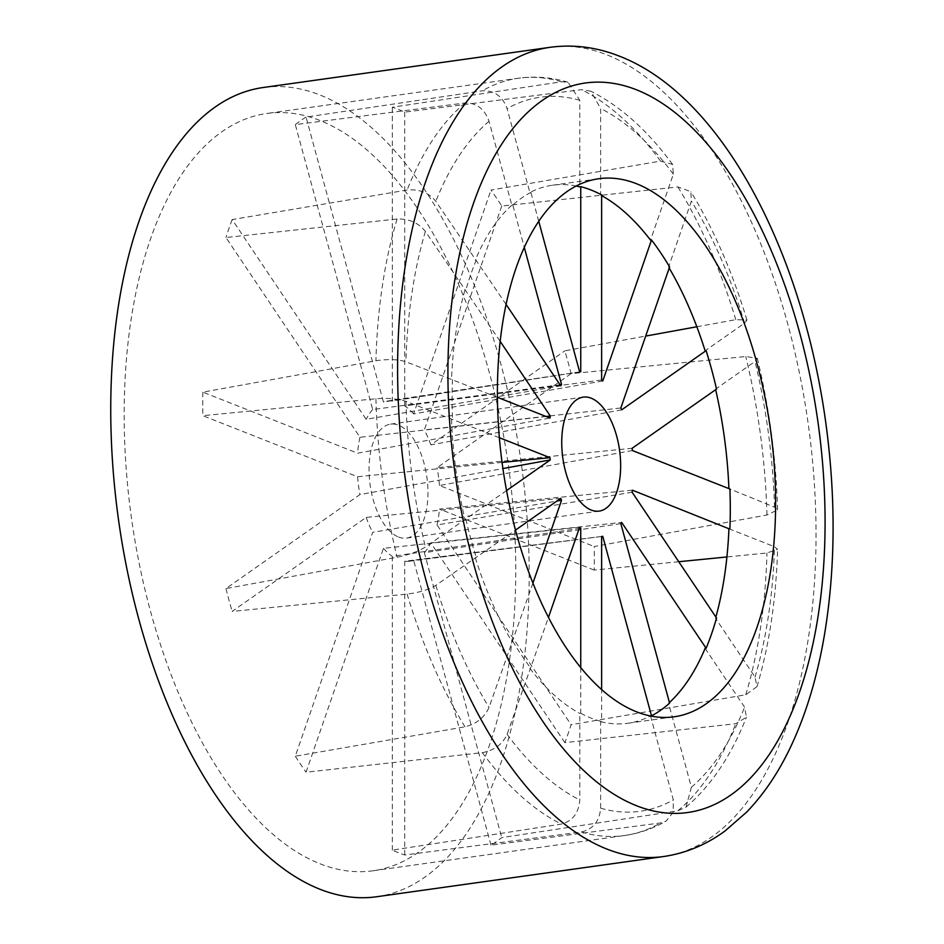 <?xml version="1.0" encoding="UTF-8"?>
<svg xmlns="http://www.w3.org/2000/svg" width="944" height="944" viewBox="0 0 944 944"><rect width="100%" height="100%" fill="white"/><g stroke="black" fill="none" stroke-linecap="round" stroke-linejoin="round"><path stroke-width="0.71" stroke-dasharray="4.72 3.54" d="M398.521 537.042A57.537 28.639 82 0 0 406.51 538.092A57.537 28.639 82 0 0 427.703 484.98A57.537 28.639 82 0 0 398.521 425.201A57.537 28.639 82 0 0 390.533 424.139A57.537 28.639 82 0 0 369.34 477.263A57.537 28.639 82 0 0 398.521 537.042M376.68 896.741A408.575 203.338 82 0 0 527.2 519.53A408.575 203.338 82 0 0 319.969 95.014A408.575 203.338 82 0 0 263.246 87.509M601.635 195.609A271.648 135.193 82 0 0 600.632 195.066L600.632 108.525L590.826 91.202L581.445 89.68L404.716 112.124A382.355 190.287 82 0 0 398.521 109.492A382.355 190.287 82 0 0 392.315 107.227L561.432 81.786L568.028 82.211L579.793 100.3L579.793 186.841M669.202 268.072A271.648 135.193 82 0 0 668.588 267.034L691.386 201.084L690.866 191.679L677.875 186.936L501.736 206.04A382.355 190.287 82 0 0 490.986 190.027L660.54 161.105L672.6 164.445L673.332 174.18L650.534 240.142M715.658 389.683A271.648 135.193 82 0 0 715.54 389.164L755.023 361.469L757.336 358.295L745.772 356.525L571.085 373.659A382.355 190.287 82 0 0 564.878 350.826L645.684 336.088M696.837 326.766L735.765 319.674L746.952 320.075L744.604 323.108L705.121 350.802M678.76 561.727L594.201 570.082A382.355 190.287 82 0 0 594.201 546.529L766.965 515.011L777.596 509.878L774.505 507.164L729.901 489.004M728.921 528.746L774.505 546.729L777.596 549.29L766.965 552.995L726.915 556.96M705.121 648.351L744.604 707.198L746.421 717.204L735.765 723.718L564.878 742.657A382.355 190.287 82 0 0 571.085 724.709L745.772 694.772L756.982 686.63L755.023 677.049L715.54 618.202L716.531 618.037M650.534 715.953L673.332 799.898L673.166 812.347L666.181 821.056L660.54 822.944L490.986 845.163A382.355 190.287 82 0 0 501.736 837.623L677.875 810.778L686.028 807.132L691.386 787.237L668.588 703.292L669.591 703.138M580.749 667.668L580.749 713.286L579.793 713.428L579.793 799.969C578.707 813.055 572.595 821.091 561.432 824.077L392.315 850.119A382.355 190.287 82 0 0 398.521 852.751A382.355 190.287 82 0 0 404.716 855.004L581.445 831.971C593.103 829.174 599.499 821.256 600.632 808.194L600.632 721.653L601.635 721.523L601.635 689.616M319.969 863.76A382.355 190.287 82 0 0 373.045 870.781A382.355 190.287 82 0 0 513.902 517.772A382.355 190.287 82 0 0 319.969 120.502A382.355 190.287 82 0 0 266.892 113.481A382.355 190.287 82 0 0 126.024 466.478A382.355 190.287 82 0 0 319.969 863.76M600.632 721.653A271.648 135.193 82 0 0 627.925 723.269A271.648 135.193 82 0 0 650.499 715.977M668.588 703.292A271.648 135.193 82 0 0 669.426 702.537M715.54 618.202A271.648 135.193 82 0 0 715.871 617.034M716.531 389.07L715.54 389.164M669.591 266.928L668.588 267.034M601.635 194.936L600.632 195.066M580.749 713.286A271.648 135.193 82 0 0 591.192 718.148A271.648 135.193 82 0 0 601.635 721.523M392.315 850.119L392.315 556.358L579.203 528.451M601.635 536.452L404.716 561.255L404.716 855.004M490.986 845.163L413.614 560.24L602.756 536.322M620.845 523.637L424.352 552.7L501.736 837.623M564.878 742.657L430.865 542.918L621.659 522.41M632.102 492.19L437.06 524.97L571.085 724.709M594.201 570.082L439.444 509.04L632.409 490.184M632.409 450.548L439.444 485.487L594.201 546.529M571.085 373.659L437.06 467.681L632.102 448.294M621.659 409.849L430.865 444.836L564.878 350.826M501.736 206.04L424.352 429.921L620.845 407.973M602.756 381.01L413.614 413.909L490.986 190.027M404.716 112.124L404.716 405.873L601.635 380.007M580.749 371.771L392.315 400.988L392.315 107.227M538.753 221.356L530.882 192.399L529.879 192.541L507.081 108.607C502.562 96.241 494.314 90.317 482.349 90.813L306.045 117.08L383.429 402.002L579.628 371.889M560.028 384.774L372.679 409.531L295.307 124.608L465.014 102.979C476.543 102.778 484.555 108.879 489.039 121.257L511.837 205.202L512.804 205.084L524.298 247.434M506.102 304.405L435.809 201.296C428.8 192.706 419.242 188.953 407.112 190.039L232.153 219.574L366.178 419.325L560.724 385.813M546.069 416.493L359.971 437.273L225.946 237.522L397.105 218.984C408.976 218.63 418.404 222.784 425.39 231.445L500.19 341.374M497.429 397.306L405.908 361.776C398.002 359.286 388.008 358.944 375.924 360.761L202.842 392.149L357.587 453.203L549.986 418.039M502.055 462.407L357.587 476.744L202.842 415.702L375.924 398.746C388.008 397.896 398.002 398.757 405.908 401.33L499.352 437.697M506.539 490.609L425.39 547.024C418.404 551.355 408.988 554.765 397.105 557.231L225.946 588.572L359.971 494.562L502.904 468.566M560.724 498.373L366.178 517.406L232.153 611.417L407.112 594.083C419.242 592.537 428.8 589.634 435.809 585.398L515.459 530.115M532.912 583.097L489.039 707.422C484.555 717.44 476.543 723.918 465.014 726.821L295.307 756.203L372.679 532.322L556.913 501.04M579.628 527.2L383.429 548.334L306.045 772.216L482.349 752.651C494.314 750.397 502.562 744.285 507.081 734.314L548.452 617.423M576.218 186.027A271.648 135.193 82 0 0 552.5 185.225A271.648 135.193 82 0 0 529.879 192.541M530.882 192.399A271.648 135.193 82 0 0 512.804 205.084M511.837 205.202A271.648 135.193 82 0 0 475.292 260.143M476.295 259.978A271.648 135.193 82 0 0 465.852 290.186M464.873 290.292A271.648 135.193 82 0 0 451.503 379.759M452.495 379.582A271.648 135.193 82 0 0 452.495 419.219M451.503 419.313A271.648 135.193 82 0 0 464.873 519.33M465.852 519.153A271.648 135.193 82 0 0 476.295 557.597M475.292 557.692A271.648 135.193 82 0 0 511.837 641.46M512.804 641.295A271.648 135.193 82 0 0 530.882 668.246M529.879 668.364A271.648 135.193 82 0 0 579.793 713.428M404.716 561.255A80.842 40.238 82 0 0 409.519 561.208A80.842 40.238 82 0 0 413.614 560.24M383.429 548.334A80.842 40.238 82 0 0 392.315 556.358M295.307 756.203A382.355 190.287 82 0 0 306.045 772.216M366.178 517.406A80.842 40.238 82 0 0 372.679 532.322M225.946 588.572A382.355 190.287 82 0 0 232.153 611.417M357.587 476.744A80.842 40.238 82 0 0 359.971 494.562M202.842 392.149A382.355 190.287 82 0 0 202.842 415.702M359.971 437.273A80.842 40.238 82 0 0 357.587 453.203M232.153 219.574A382.355 190.287 82 0 0 225.946 237.522M372.679 409.531A80.842 40.238 82 0 0 366.178 419.325M306.045 117.08A382.355 190.287 82 0 0 295.307 124.608M392.315 400.988A80.842 40.238 82 0 0 387.075 401.094A80.842 40.238 82 0 0 383.429 402.002M413.614 413.909A80.842 40.238 82 0 0 404.716 405.873M430.865 444.836A80.842 40.238 82 0 0 424.352 429.921M439.444 485.487A80.842 40.238 82 0 0 437.06 467.681M437.06 524.97A80.842 40.238 82 0 0 439.444 509.04M424.352 552.7A80.842 40.238 82 0 0 430.865 542.918M663.538 856.538A408.575 203.338 82 0 0 814.058 479.328A408.575 203.338 82 0 0 606.827 54.799A408.575 203.338 82 0 0 550.104 47.306M660.54 161.105A382.355 190.287 82 0 0 581.445 89.68M735.765 319.674A382.355 190.287 82 0 0 677.875 186.936M766.965 515.011A382.355 190.287 82 0 0 745.772 356.525M745.772 694.772A382.355 190.287 82 0 0 766.965 552.995M677.875 810.778A382.355 190.287 82 0 0 735.765 723.718M581.445 831.971A382.355 190.287 82 0 0 624.515 835.523A382.355 190.287 82 0 0 660.54 822.944M407.112 594.083A382.355 190.287 82 0 0 465.014 726.821M435.809 585.398A360.502 179.419 82 0 0 489.039 707.422M507.081 734.314A360.502 179.419 82 0 0 579.793 799.969M482.349 752.651A382.355 190.287 82 0 0 561.432 824.077M375.924 398.746A382.355 190.287 82 0 0 397.105 557.231M405.908 401.33A360.502 179.419 82 0 0 425.39 547.024M397.105 218.984A382.355 190.287 82 0 0 375.924 360.761M425.39 231.445A360.502 179.419 82 0 0 405.908 361.776M465.014 102.979A382.355 190.287 82 0 0 407.112 190.039M489.039 121.257A360.502 179.419 82 0 0 435.809 201.296M561.432 81.786A382.355 190.287 82 0 0 518.362 78.234A382.355 190.287 82 0 0 482.349 90.813M579.793 100.3A360.502 179.419 82 0 0 507.081 108.607M673.332 174.18A360.502 179.419 82 0 0 600.632 108.525M744.604 323.108A360.502 179.419 82 0 0 691.386 201.084M774.505 507.164A360.502 179.419 82 0 0 755.023 361.469M755.023 677.049A360.502 179.419 82 0 0 774.505 546.729M691.386 787.237A360.502 179.419 82 0 0 744.604 707.198M600.632 808.194A360.502 179.419 82 0 0 673.332 799.898M406.51 538.092L599.18 511.093M373.045 870.781L624.515 835.523C639.123 833.446 653.012 828.62 666.181 821.056M627.925 723.269L674.217 716.779M552.5 185.225L598.791 178.735M568.028 82.211C551.438 77.302 534.882 75.968 518.362 78.234L266.892 113.481M387.075 401.094L570.082 373.34M672.6 164.445C647.82 130.65 620.562 106.235 590.826 91.202M746.952 320.075C732.284 271.719 713.581 228.92 690.866 191.679M777.596 509.878C776.086 458.749 769.336 408.209 757.336 358.295M756.982 686.63C769.23 645.318 776.11 599.534 777.596 549.29M686.028 807.132C711.115 785.691 731.246 755.719 746.421 717.204M409.519 561.208L601.635 536.475M390.533 424.139L583.203 397.129"/><path stroke-width="1.42" d="M591.192 510.031A57.537 28.639 82 0 0 599.18 511.093A57.537 28.639 82 0 0 620.373 457.97A57.537 28.639 82 0 0 591.192 398.191A57.537 28.639 82 0 0 583.203 397.129A57.537 28.639 82 0 0 562.01 450.253A57.537 28.639 82 0 0 591.192 510.031M636.504 89.798A368.29 183.289 82 0 0 447.928 373.376A368.29 183.289 82 0 0 636.504 805.728A368.29 183.289 82 0 0 825.08 522.15A368.29 183.289 82 0 0 636.504 89.798M550.104 47.306L263.246 87.509A408.575 203.338 82 0 0 112.725 464.719A408.575 203.338 82 0 0 319.969 889.248A408.575 203.338 82 0 0 376.68 896.741L663.538 856.538C685.769 853.27 706.254 844.762 725.004 831.003L746.433 812.324C764.439 793.68 779.661 770.823 792.099 743.766C807.144 711.044 818.082 673.78 824.926 631.996C835.405 566.671 835.794 497.606 826.071 424.788C802.872 252.296 722.42 96.111 619.653 56.262C596.773 47.176 573.586 44.179 550.104 47.306A408.575 203.338 82 0 0 399.583 424.517A408.575 203.338 82 0 0 606.827 849.034A408.575 203.338 82 0 0 663.538 856.538M645.684 336.088L696.837 326.766M726.915 556.96L678.76 561.727M650.499 715.977A271.648 135.193 82 0 0 650.534 715.953L651.502 715.823A271.648 135.193 82 0 0 669.591 703.138L620.845 523.637A83.025 41.324 82 0 0 621.659 522.41L706.1 648.245L705.121 648.351A271.648 135.193 82 0 1 669.426 702.537M706.1 648.245A271.648 135.193 82 0 0 716.531 618.037L632.102 492.19A83.025 41.324 82 0 0 632.409 490.184L728.921 528.746A271.648 135.193 82 0 1 715.871 617.034M729.901 528.64A271.648 135.193 82 0 0 729.901 489.004L632.409 450.548A83.025 41.324 82 0 0 632.102 448.294L716.531 389.07A271.648 135.193 82 0 0 706.1 350.625L621.659 409.849A83.025 41.324 82 0 0 620.845 407.973L669.591 266.928A271.648 135.193 82 0 0 651.502 239.977L602.756 381.01A83.025 41.324 82 0 0 601.635 380.007L601.635 194.936A271.648 135.193 82 0 0 591.192 190.074A271.648 135.193 82 0 0 580.749 186.7L580.749 371.771A83.025 41.324 82 0 0 579.628 371.889L538.753 221.356M728.898 488.603A271.648 135.193 82 0 0 715.658 389.683M669.202 268.072A271.648 135.193 82 0 1 705.121 350.802L706.1 350.625M601.635 195.609A271.648 135.193 82 0 1 650.534 240.142L651.502 239.977M636.504 711.8A271.648 135.193 82 0 0 674.217 716.779A271.648 135.193 82 0 0 774.292 465.982A271.648 135.193 82 0 0 636.504 183.726A271.648 135.193 82 0 0 598.791 178.735A271.648 135.193 82 0 0 498.715 429.532A271.648 135.193 82 0 0 636.504 711.8M548.452 617.423L579.628 527.2A83.025 41.324 82 0 0 580.749 528.215L580.749 667.668M580.749 528.215L579.203 528.451M601.635 689.616L601.635 536.452A83.025 41.324 82 0 0 602.496 536.357A83.025 41.324 82 0 0 602.756 536.322L651.502 715.823M576.218 186.027A271.648 135.193 82 0 1 579.793 186.841L580.749 186.7M524.298 247.434L561.55 384.586L560.028 384.774M561.55 384.586A83.025 41.324 82 0 0 560.724 385.813L506.102 304.405M500.19 341.374L550.281 416.021L546.069 416.493M550.281 416.021A83.025 41.324 82 0 0 549.986 418.039L497.429 397.306M499.352 437.697L549.986 457.675L502.055 462.407M502.904 468.566L550.281 459.917L506.539 490.609M515.459 530.115L560.724 498.373A83.025 41.324 82 0 0 561.55 500.249L532.912 583.097M556.913 501.04L561.55 500.249M549.986 457.675A83.025 41.324 82 0 0 550.281 459.917M601.635 536.475L602.496 536.357"/></g></svg>
